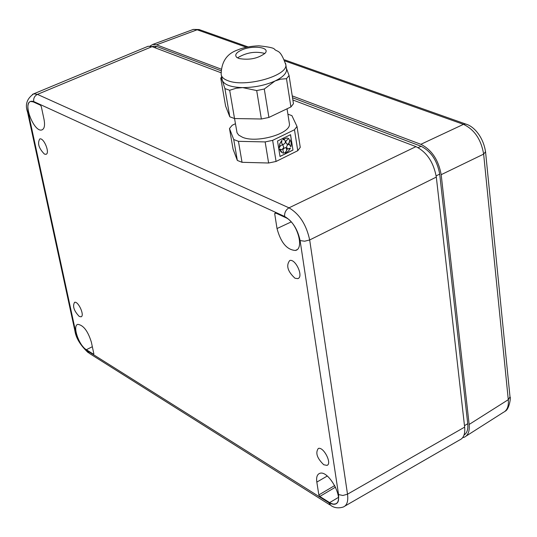 <?xml version="1.0" encoding="UTF-8"?>
<svg xmlns="http://www.w3.org/2000/svg" width="537" height="537" viewBox="0 0 537 537"><rect width="100%" height="100%" fill="white"/><g stroke="black" fill="none" stroke-linecap="round" stroke-linejoin="round"><path stroke-width="0.81" d="M300.102 240.576L304.66 241.22L309.674 239.965L436.319 177.076L464.646 427.116L347.513 494.194L309.674 239.965C306.379 224.694 299.485 213.988 288.993 207.839C285.832 209.772 284.368 212.652 284.617 216.471C292.47 221.103 297.632 229.138 300.102 240.576L338.552 494.55C339.236 503.652 336.001 506.371 328.845 502.699L87.081 350.641C81.738 346.566 77.912 340.21 75.61 331.564L28.367 113.085C26.843 103.936 28.629 100.09 33.724 101.553L284.617 216.471M323.764 464.747L326.959 465.391C332.443 463.84 323.496 446.328 318.313 448.469C315.226 452.825 317.045 458.249 323.764 464.747M294.988 278.24L297.753 278.629C303.962 277.226 295.672 258.485 289.732 260.512C285.885 265.513 287.637 271.42 294.988 278.24M44.417 154.079L45.9 154.327C50.317 153.649 44.027 137.64 39.825 138.895C37.221 143.198 38.751 148.259 44.417 154.079M79.214 316.414L80.993 316.817C85.027 316.011 78.375 300.955 74.589 302.311C72.381 306.11 73.925 310.816 79.214 316.414M93.425 354.158L86.356 349.715C78.852 345.506 72.086 325.315 77.885 324.361C83.443 325.167 87.94 331.121 91.384 342.21L93.807 353.601L93.425 354.158L93.834 353.957M41.289 106.521L44.027 119.422C45.155 125.524 44.39 129.034 41.718 129.967C33.912 132.404 22.433 102.587 30.784 101.493L33.227 101.882L40.47 105.198L41.289 106.521M274.689 213.706L275.327 212.874L285.637 217.599C296.921 222.016 304.841 248.846 295.404 250.457C286.926 249.893 280.797 242.59 277.018 228.554L274.689 213.706L275.897 213.135M318.844 494.926L316.83 482.098C316.172 477.38 317.099 474.486 319.596 473.433C328.772 469.264 345.472 501.243 335.497 503.928L333.229 504.102L330.557 503.169L319.797 496.457L318.844 494.926L334.759 485.535M220.976 70.73L156.871 46.531L153.354 46.162L152.092 46.645L153.354 46.162M464.022 435.057C467.042 433.131 468.277 429.352 467.74 423.7L439.702 174.102C437.212 160.57 431.003 151.293 421.082 146.272L292.531 97.741M33.724 101.553C33.334 98.284 34.576 95.895 37.429 94.378L152.065 46.638L148.125 46.263L146.729 46.847M152.065 46.638L221.022 72.764M292.88 99.989L415.974 146.635L288.993 207.839L37.429 94.378L33.724 93.827L32.489 94.331M436.319 177.076C433.581 162.275 426.801 152.125 415.974 146.635M345.043 506.002L459.565 439.991C463.579 438.273 465.277 433.983 464.646 427.116M328.845 502.699L330.96 505.572C334.491 507.975 338.592 508.458 343.257 507.029C346.983 505.505 348.399 501.229 347.513 494.194L342.848 495.49L338.552 494.55M284.925 60.943L463.471 124.342C474.426 129.578 481.145 139.499 483.649 154.112L508.284 399.682L469.15 424.452C469.754 431.104 468.157 435.353 464.357 437.199L462.632 437.695M469.15 424.452L441.186 174.673L483.649 154.112L485.529 151.669M284.496 59.815L465.579 123.993L463.471 124.342L420.854 144.305C431.688 149.769 438.467 159.892 441.186 174.673M420.854 144.305L292.242 95.895M221.096 69.119L156.562 44.833L197.146 29.777L246.275 47.222M149.924 46.128L152.823 44.417L156.562 44.833M191.85 29.958L193.354 29.407L200.267 29.958M510.016 396.917L508.284 399.682C508.834 406.261 507.163 410.51 503.276 412.423L466.163 436.051M290.43 148.071L287.913 149.145C285.899 147.111 286.315 145.44 289.168 144.131L290.524 146.467L290.94 146.601L291.175 145.467L291.081 142.164L289.826 139.546L289.302 142.876L288.483 143.822L287.134 144.211C285.107 142.177 285.523 140.499 288.376 139.184L288.953 138.747L287.134 138.029L282.932 139.325L283.16 139.774L284.167 139.586C286.214 141.627 285.798 143.312 282.925 144.628L281.603 143.204L281.878 140.311L279.831 143.795L279.28 147.762L280.656 145.507L282.361 144.802C284.402 146.849 283.979 148.527 281.106 149.83L279.965 148.944L279.508 149.172L280.958 151.85L282.992 153.025L283.932 153.152L283.992 152.575C282.214 150.4 282.704 148.742 285.456 147.601C287.322 148.883 287.228 150.501 285.187 152.454L285.127 153.032L286.919 152.293L289.275 150.085L290.43 148.071L287.59 149.058M290.524 146.467L289.409 144.191M289.826 139.546L288.98 143.211L288.067 143.997L286.812 144.124M287.946 138.231L287.047 137.996L282.851 139.298L283.16 139.774M284.415 139.647C286.067 141.889 285.543 143.54 282.845 144.594L282.596 144.534M281.878 140.311L279.75 143.762L279.28 147.762M279.965 148.944L279.428 149.138L282.482 152.864M282.61 144.862C284.254 147.104 283.724 148.756 281.019 149.803L280.777 149.742M285.187 152.454L285.127 153.032M285.704 147.662L286.463 148.353L286.724 149.964L286.046 151.622L285.1 152.421M292.98 150.078L280.019 156.482L277.522 141.03L290.551 134.68L292.98 150.078L290.483 134.713M280.005 156.415L292.9 150.051M297.001 126.45L300.257 147.373L297.76 150.716L276.072 161.456L272.642 140.358L294.477 129.746L297.001 126.45L291.913 115.643L287.892 114.159M297.76 150.716L294.477 129.746M276.072 161.456L268.621 163.006L242.039 162.308L237.334 160.449L233.078 149.199L229.487 128.504L233.723 139.526L238.441 141.332L265.15 141.916L272.642 140.358M237.334 160.449L233.723 139.526M242.039 162.308L238.441 141.332M235.434 123.725L232.192 125.262L229.487 128.504M268.621 163.006L265.15 141.916M289.067 75.522L293.457 103.722L290.913 106.95L286.483 78.684L289.067 75.522L286.362 68.152M290.913 106.95L268.909 117.442L264.285 89.014L274.984 81.006L280.569 79.181L286.483 78.684M268.909 117.442L261.371 118.999L256.693 90.565L264.285 89.014M261.371 118.999L234.528 118.543L229.675 90.27L236.126 88.243L242.67 87.598L256.693 90.565M289.242 122.745L289.43 123.926C290.906 133.626 256.773 143.453 242.59 137.304L238.743 135.136L237.059 132.861L234.548 118.543L229.789 116.797L224.916 88.598L229.675 90.27M229.789 116.797L225.587 106.024L220.754 78.14L222.338 80.543L224.916 88.598M221.66 76.919L220.754 78.14M286.389 68.327L286.604 69.676C286.449 73.582 282.576 77.362 274.984 81.006C265.177 85.336 254.41 87.531 242.67 87.598C231.293 87.283 224.513 84.933 222.338 80.543L221.412 75.502M238.193 57.459C246.852 52.404 255.74 51.075 264.862 53.472M239.039 58.533L236.723 57.338C234.535 55.083 236.072 52.686 241.328 50.149C252.37 44.86 270.943 47.263 265.016 53.304C257.928 58.553 249.269 60.298 239.039 58.533M92.344 346.714L86.356 349.715M277.018 228.554L291.202 221.922M327.228 476.044L316.83 482.098M338.438 497.41L329.611 502.625M335.558 487.113L319.797 496.457M87.081 350.641L89.202 353.279L329.879 504.887M75.61 331.564L74.804 330.423L27.629 112.408M28.367 113.085L27.575 112.132M154.367 47.504L156.871 46.531M421.082 146.272L418.162 147.641M436.158 175.868L439.702 174.102M467.74 423.7L464.485 425.66M485.562 151.978C483.367 136.922 473.788 126.067 465.586 124.007L466.76 124.416M285.617 63.453L285.852 64.876C287.563 75.939 245.463 87.672 228.198 80.792C223.627 79.161 221.284 76.919 221.163 74.079C221.472 61.654 226.983 53.613 237.69 49.948C243.342 47.524 250.41 46.148 258.894 45.813C268.815 46.873 274.004 48.008 274.454 49.216C277.716 52.485 280.072 48.599 285.852 64.876L286.604 69.676M327.597 465.002L326.959 465.391M298.552 278.206L297.753 278.629M46.343 154.132L45.9 154.327M81.382 316.622L80.993 316.817M42.577 129.612L41.718 129.967M295.404 250.457L296.961 249.692M337.256 502.887L335.497 503.928M74.898 330.785C75.952 338.015 80.375 345.298 88.175 352.634M148.125 46.263L33.717 93.834C26.884 98.58 24.836 104.688 27.582 112.159M247.966 46.867L199.126 29.555M152.823 44.417L193.354 29.407L199.093 29.548M505.048 411.308C509.512 409.456 511.036 396.111 510.043 397.212L485.569 151.984M221.667 76.959L221.11 77.617M236.723 57.338L237.374 57.795M287.047 108.796L289.43 123.926"/></g></svg>
